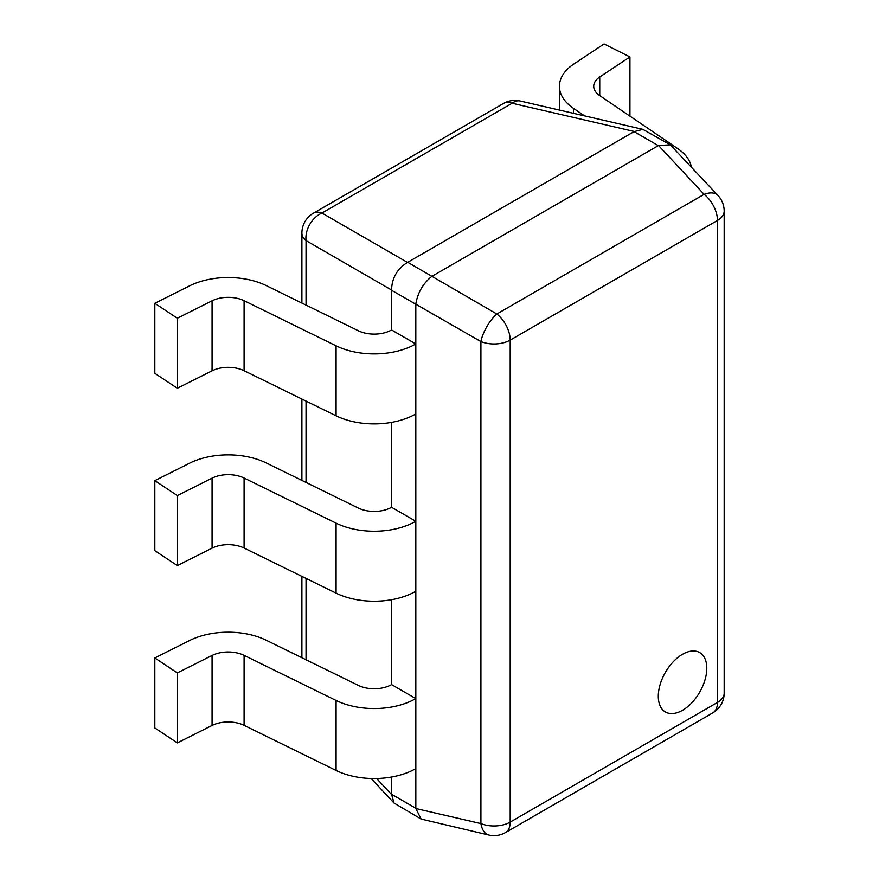 <?xml version="1.0" encoding="UTF-8"?>
<svg xmlns="http://www.w3.org/2000/svg" width="879" height="879" viewBox="0 0 879 879"><rect width="100%" height="100%" fill="white"/><g stroke="black" fill="none" stroke-linecap="round" stroke-linejoin="round"><path stroke-width="1.32" d="M706.793 668.271A34.292 19.799 120 0 0 699.684 652.57A34.292 19.799 120 0 0 673.27 661.755A34.292 19.799 120 0 0 658.294 696.267A34.292 19.799 120 0 0 665.403 711.968A34.292 19.799 120 0 0 691.828 702.782A34.292 19.799 120 0 0 706.793 668.271A34.292 19.799 120 0 0 699.684 652.57A34.292 19.799 120 0 0 673.27 661.755A34.292 19.799 120 0 0 658.294 696.267A34.292 19.799 120 0 0 665.403 711.968A34.292 19.799 120 0 0 691.828 702.782A34.292 19.799 120 0 0 706.793 668.271M691.344 166.922A58.86 33.984 0 0 0 677.698 148.595L599.555 95.481A24.568 14.185 180 0 1 593.71 86.307A24.568 14.185 180 0 1 599.742 76.989L629.935 56.937L629.935 116.138M629.935 56.937L604.06 43.95L573.866 64.002A58.86 33.984 0 0 0 559.429 86.307A58.86 33.984 0 0 0 573.427 108.304L584.59 115.896M658.283 145.628L634.045 131.63L407.735 262.294L496.833 314.012L704.112 194.347L658.536 145.496L431.985 276.292M415.811 304.288L415.833 808.537L480.912 823.59L480.912 341.59L391.573 290.29L391.573 329.955L415.811 343.953L415.811 413.943A58.86 33.984 180 0 1 336.086 415.822L244.098 370.707A24.568 14.185 0 0 0 212.07 370.817L177.327 388.243L154.825 373.311L154.825 303.31L189.567 285.873A58.86 33.984 180 0 1 266.293 285.62L358.291 330.735A24.568 14.185 0 0 0 391.573 329.955M391.573 422.381L391.573 507.271L415.811 521.269L415.811 591.27A58.86 33.984 180 0 1 336.086 593.138L244.098 548.035A24.568 14.185 0 0 0 212.07 548.133L177.327 565.571L154.825 550.628L154.825 480.637L189.567 463.2A58.86 33.984 180 0 1 266.293 462.947L358.291 508.051A24.568 14.185 0 0 0 391.573 507.271M391.573 599.709L391.573 684.598L415.811 698.596L415.811 768.587A58.86 33.984 180 0 1 336.086 770.465L244.098 725.351A24.568 14.185 0 0 0 212.07 725.461L177.327 742.887L154.825 727.955L154.825 657.953L189.567 640.516A58.86 33.984 180 0 1 266.293 640.264L358.291 685.378A24.568 14.185 0 0 0 391.573 684.598M391.573 777.025L391.573 794.253L415.811 808.251M391.573 290.29L391.562 290.004C391.924 277.962 397.231 268.765 407.482 262.425L407.735 262.294M488.878 835.05A22.865 22.865 0 0 0 505.458 832.578A22.865 13.196 -120 0 0 510.194 822.107L717.473 702.442L717.473 220.442L510.194 340.107L510.194 822.107A22.865 13.196 180 0 1 480.912 823.59A22.865 12.811 -77 0 0 488.878 835.05L421.118 819.052L394.001 803.01L391.573 794.253M634.045 131.63L642.835 129.356L670.292 144.826L718.022 195.512A22.865 12.811 -43 0 0 704.112 194.347A22.865 13.196 60 0 1 717.473 220.442A22.865 13.196 180 0 0 724.175 211.103A22.865 22.865 0 0 0 718.022 195.512M658.536 145.496L670.292 144.826M415.833 304.013C417.657 292.817 422.964 283.62 431.743 276.435M421.118 819.052L415.833 808.537M415.811 521.269A58.86 33.984 180 0 1 336.086 523.148L244.098 478.033A24.568 14.185 0 0 0 212.07 478.143L177.327 495.569L177.327 565.571M177.327 495.569L154.825 480.637M415.811 698.596A58.86 33.984 180 0 1 336.086 700.464L244.098 655.36A24.568 14.185 0 0 0 212.07 655.459L177.327 672.896L177.327 742.887M177.327 672.896L154.825 657.953M415.811 343.953A58.86 33.984 180 0 1 336.086 345.821L244.098 300.706A24.568 14.185 0 0 0 212.07 300.816L177.327 318.253L177.327 388.243M177.327 318.253L154.825 303.31M599.742 76.989L599.742 95.613M573.427 108.304L573.427 113.314M391.562 290.004L306.046 240.626L306.046 305.112M306.046 401.088L306.046 482.439M306.046 578.404L306.046 659.755M376.619 778.519L391.562 794.528M634.275 131.487L512.138 103.25L321.956 213.048L407.482 262.425M510.194 340.107A22.865 13.196 -120 0 0 496.833 314.012A22.865 8.296 -60 0 0 480.912 341.59A22.865 13.196 180 0 0 510.194 340.107M724.175 693.102A22.865 13.196 180 0 1 717.473 702.442A22.865 13.196 60 0 1 712.737 712.902A22.865 22.865 0 0 0 724.175 693.102L724.175 211.103M313.342 213.256A22.865 22.865 0 0 0 301.904 233.056A22.865 13.196 180 0 0 306.046 240.626A22.865 17.327 -60 0 1 321.956 213.048A22.865 13.196 -120 0 0 313.342 213.256L503.513 103.458A22.865 13.196 60 0 1 512.138 103.25A22.865 12.811 -77 0 1 520.093 100.986L642.835 129.356M336.086 523.148L336.086 593.138M244.098 478.033L244.098 548.035M212.07 478.143L212.07 548.133M336.086 700.464L336.086 770.465M244.098 655.36L244.098 725.351M212.07 655.459L212.07 725.461M336.086 345.821L336.086 415.822M244.098 300.706L244.098 370.707M212.07 300.816L212.07 370.817M559.429 86.307L559.429 110.073M505.458 832.578L712.737 712.902M520.093 100.986A22.865 22.865 0 0 0 503.513 103.458M301.904 657.734L301.904 576.382M301.904 480.406L301.904 399.055M301.904 303.09L301.904 233.056M371.125 778.497L394.001 803.01"/></g></svg>
